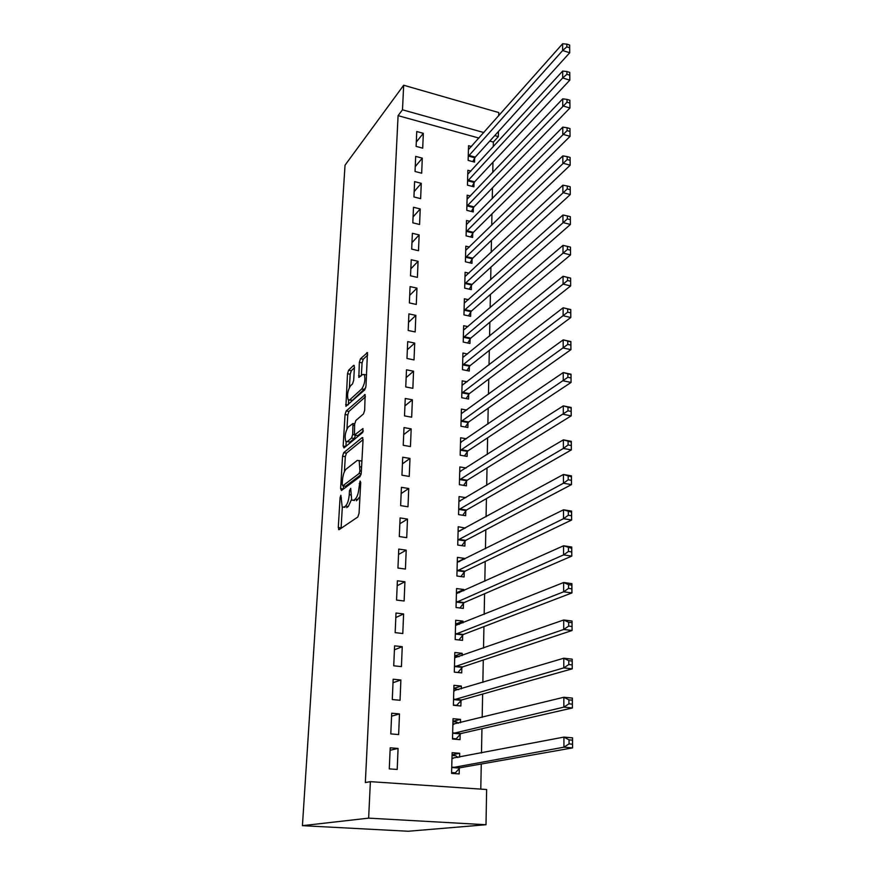<?xml version="1.0" encoding="UTF-8"?>
<svg xmlns="http://www.w3.org/2000/svg" width="875" height="875" viewBox="0 0 875 875"><rect width="100%" height="100%" fill="white"/><g stroke="black" fill="none" stroke-linecap="round" stroke-linejoin="round"><path stroke-width="1.31" d="M340.878 495.272L340.069 497.733L338.286 527.494L339.117 529.648L357.82 516.994L359.056 513.341L360.73 482.508L360.095 481.053L359.012 487.561C358.498 493.303 357.197 497.197 355.108 499.22L353.522 500.347L351.684 500.052L350.711 488.348L349.475 490.798L349.256 494.692C348.731 500.336 347.463 504.142 345.45 506.111L343.93 507.194L342.191 506.909L340.878 495.272M354.452 367.03L353.609 365.378L348.633 370.191L347.506 373.723L345.909 406.306L364.777 389.812L365.98 386.138L367.456 352.603L360.511 358.706L359.341 362.337L358.837 377.431L362.578 374.522L364.252 374.511C365.575 379.356 364.744 384.158 361.769 388.927L349.738 399.853L348.184 399.831C346.916 395.128 347.714 390.425 350.569 385.722L352.527 383.895L353.686 380.319L354.452 367.03M398.081 115.653L365.345 782.556L370.377 781.648L486.631 789.513L485.997 824.731L408.22 831.25L302.433 825.672L345.034 165.189L403.67 85.236L402.489 109.812L398.081 115.653L478.964 138.075M370.377 781.648L368.638 818.136L302.433 825.672M343.711 452.681L342.562 456.192L340.627 488.523L341.447 490.536L360.019 476.634L361.255 472.97L363.07 439.523L362.163 437.587L343.711 452.681L346.456 453.141L345.308 456.652L344.411 471.702M343.164 446.042L345.056 414.477L346.205 410.955L365.148 394.614L364.667 410.277L363.453 413.952L355.852 420.492L354.67 424.102L354.43 435.105L362.961 428.531L362.742 432.436L343.995 447.934L343.164 446.042L345.745 446.48M422.297 158.145L415.68 156.384L415.034 171.478L421.684 173.217L422.297 158.145L415.242 166.611M470.969 171.084L467.863 170.253L467.458 185.161L473.889 186.845L473.998 182.82M420.219 208.928L413.492 207.255L412.825 222.819L419.584 224.47L420.219 208.928L413.077 216.923M469.941 221.342L466.506 220.489L466.091 235.856L472.62 237.453L472.73 233.297M418.064 261.319L411.228 259.733L410.539 275.8L417.408 277.364L418.064 261.319L410.845 268.811M468.945 273.175L465.106 272.278L464.68 288.127L471.319 289.647L471.417 285.359M415.844 315.383L408.898 313.884L408.188 330.477L415.166 331.942L415.844 315.383L408.537 322.328M467.994 326.637L463.663 325.697L463.214 342.059L469.963 343.481L470.072 339.062M413.558 371.219L406.492 369.819L405.748 386.947L412.858 388.314L413.558 371.219L406.153 377.573M467.13 381.817L462.175 380.833L461.716 397.72L468.573 399.044L468.683 394.483M411.184 428.881L403.998 427.591L403.233 445.298L410.462 446.556L411.184 428.881L403.692 434.613M466.397 438.802L460.633 437.762L460.163 455.208L467.13 456.422L467.25 451.708M408.745 488.502L401.428 487.32L400.63 505.63L407.991 506.778L408.745 488.502L401.155 493.555M465.883 497.678L459.047 496.584L458.555 514.609L465.642 515.703L465.773 510.836M406.208 550.145L398.759 549.095L397.95 568.05L405.431 569.056L406.208 550.145L398.53 554.477M464.559 559.147L464.581 558.392L457.395 557.375L456.892 576.012L464.111 576.986L464.242 571.955M403.594 613.944L396.003 613.025L395.161 632.647L402.795 633.522L403.594 613.944L395.817 617.498M462.962 622.88L463.006 621.141L455.7 620.255L455.175 639.538L462.525 640.38L462.656 635.163M400.881 680.006L393.159 679.23L392.284 699.552L400.05 700.273L400.881 680.006L393.006 682.719M461.311 688.866L461.377 686.066L453.939 685.311L453.403 705.283L460.873 705.983L461.016 700.591M398.07 748.442L390.195 747.819L389.288 768.884L397.206 769.453L398.07 748.442L390.097 750.269M459.594 757.225L459.692 753.277L452.123 752.686L451.566 773.369L459.178 773.916L459.309 768.327M493.27 146.759L493.358 142.067L489.781 141.072M480.78 789.119L481.272 764.006M481.48 753.003L481.95 728.711M482.169 717.391L482.628 694.061M482.858 682.423L483.284 660.034M483.525 648.091L483.941 626.598M484.181 614.37L484.575 593.764M484.816 581.252L485.209 561.488M485.45 548.723L485.822 529.769M486.073 516.753L486.423 498.597M486.686 485.341L487.025 467.95M487.287 454.464L487.605 437.828M487.878 424.113L488.184 408.198M488.458 394.275L488.753 379.061M489.027 364.93L489.311 350.405M489.584 336.077L489.858 322.208M490.142 307.694L490.394 294.47M490.678 279.781L490.93 267.181M491.214 252.317L491.444 240.319M491.739 225.291L491.958 213.872M492.253 198.691L492.472 187.852M492.767 172.517L492.964 162.236M460.458 722.739L460.545 719.381L453.042 718.703L452.484 739.025L460.031 739.648L460.173 734.158M399.492 713.913L391.694 713.213L390.797 733.906L398.639 734.552L399.492 713.913L391.562 716.198M462.142 655.583L462.197 653.319L454.825 652.498L454.3 672.12L461.705 672.897L461.836 667.592M402.248 646.68L394.592 645.837L393.739 665.798L401.428 666.608L402.248 646.68L394.417 649.83M463.761 590.745L463.794 589.498L456.553 588.547L456.039 607.502L463.323 608.42L463.455 603.291M404.917 581.777L397.392 580.781L396.561 600.064L404.13 601.005L404.917 581.777L397.184 585.725M465.336 528.084L458.227 526.728L457.734 545.059L464.888 546.087L465.008 541.144M407.488 519.061L400.105 517.945L399.306 536.572L406.722 537.655L407.488 519.061L399.853 523.764M466.102 468.005L459.845 466.933L459.364 484.663L466.397 485.822L466.517 481.031M409.981 458.445L402.719 457.209L401.942 475.213L409.238 476.416L409.981 458.445L402.434 463.837M466.747 410.08L461.409 409.073L460.939 426.234L467.863 427.503L467.972 422.866M412.388 399.809L405.256 398.464L404.502 415.887L411.666 417.2L412.388 399.809L404.939 405.858M467.556 354.003L462.919 353.052L462.47 369.666L469.273 371.044L469.383 366.548M414.706 343.077L407.706 341.622L406.973 358.488L414.017 359.898L414.706 343.077L407.356 349.727M468.464 299.698L464.384 298.78L463.958 314.88L470.641 316.345L470.75 312.003M416.97 288.137L410.069 286.595L409.369 302.914L416.292 304.434L416.97 288.137L409.697 295.356M469.438 247.056L465.806 246.181L465.391 261.789L471.975 263.353L472.084 259.131M419.147 234.916L412.366 233.286L411.688 249.102L418.502 250.709L419.147 234.916L411.961 242.67M470.455 196.022L467.184 195.18L466.78 210.317L473.266 211.958L473.364 207.867M421.269 183.334L414.597 181.617L413.941 196.952L420.634 198.647L421.269 183.334L414.17 191.581M471.483 146.508L468.53 145.698L468.125 160.387L474.512 162.105L474.611 158.134M423.325 133.328L416.752 131.523L416.117 146.388L422.713 148.17L423.325 133.328L416.303 142.023M498.433 131.502L498.345 136.598L494.736 135.592M483.864 132.552L402.489 109.812M403.67 85.236L498.772 112.558L498.717 115.806M493.358 142.067L498.345 136.598M368.638 818.136L485.997 824.731M459.692 753.277L452.058 754.797M460.545 719.381L452.966 721.284M461.377 686.066L453.862 688.341M462.197 653.319L454.902 655.9M463.006 621.141L456.192 623.886M463.794 589.498L457.363 592.408M464.581 558.392L458.456 561.455M465.347 527.8L459.473 531.005M345.002 507.358L343.93 507.194M351.444 499.658L348.261 506.538L346.73 507.62M354.539 500.5L353.522 500.347M359.953 496.738L356.377 500.784M342.322 507.073L341.075 528.325M363.07 439.644L346.456 453.141M343.569 485.964L343.383 489.092M342.202 484.422L342.781 485.833L359.067 473.528L359.92 470.969L359.188 460.633L357.273 460.414L346.161 469.098C344.181 471.155 342.945 474.928 342.431 480.419L342.202 484.422M345.177 486.227L342.781 485.833L345.177 486.227M360.981 474.688L345.559 486.27M361.9 460.95L360.205 460.797M345.909 446.348L346.183 441.788M346.948 428.859L347.769 414.969L345.056 414.477M365.4 396.812L348.917 411.447L347.769 414.969M354.955 435.192L357.798 435.63L363.431 430.97M348.184 427.077C345.264 431.747 344.477 436.527 345.811 441.438L347.331 441.558L351.542 438.047L352.713 434.459L352.964 423.511L348.184 427.077M347.167 441.678L350.077 442.028L347.331 441.558M355.458 435.28L354.309 438.528L350.077 442.028M349.464 400.072L352.45 400.356L349.738 399.853M365.739 387.756L352.45 400.356M366.603 374.686L365.662 374.784M367.675 354.988L363.245 359.253L362.075 362.873L361.353 375.648M354.419 367.73L351.312 370.705L350.175 374.238L349.398 387.45M348.644 400.203L348.381 404.6M452.058 773.402L455.317 772.844L460.064 767.747L572.567 747.906L563.938 747.184L563.916 737.089L451.97 758.242M451.577 772.581L455.317 772.844M452.047 755.464L455.766 755.759L457.964 757.531M569.045 739.856L563.916 737.089L572.523 737.844L572.567 747.906L572.491 740.163L569.045 739.856L569.056 743.903L572.513 744.198M451.708 767.769L563.938 747.184L569.056 743.903M572.523 737.844L572.491 740.163M454.519 739.189L456.203 738.817L460.906 733.545L572.403 707.962L563.861 707.131L563.839 697.255L452.889 724.161M452.506 738.5L456.203 738.817M452.955 721.689L456.641 722.017L458.314 723.264M568.914 699.858L563.839 697.255L572.359 698.097L572.403 707.962L572.327 700.197L568.914 699.858L568.925 703.817L572.348 704.156M452.637 733.523L563.861 707.131L568.925 703.817M572.359 698.097L572.327 700.197M456.389 705.556L461.748 699.945L572.239 668.828L563.784 667.898L563.773 658.219L453.797 690.681M453.403 705.02L457.078 705.37M453.852 688.505L458.664 689.653M568.783 660.68L563.773 658.219L572.195 659.17L572.239 668.828L572.173 661.052L568.783 660.68L568.805 664.562L572.184 664.934M453.545 699.869L563.784 667.898L568.805 664.562M572.195 659.17L572.173 661.052M454.3 672.12L457.931 672.503L462.569 666.925L572.086 630.492L563.719 629.475L563.697 619.981L454.683 657.77M454.738 655.878L459.014 656.688M568.662 622.289L563.697 619.981L572.042 621.031L572.086 630.492L572.009 622.705L568.662 622.289L568.673 626.095L572.031 626.511M454.442 666.805L563.719 629.475L568.673 626.095M572.042 621.031L572.009 622.705M455.602 623.82L459.342 624.334M568.542 584.675L568.553 588.405L571.878 588.853L571.856 585.134L568.542 584.675L563.631 582.509L571.889 583.647L571.933 592.922L563.642 591.806L563.631 582.509L455.558 625.439M458.948 639.964L463.378 634.473L571.933 592.922L571.878 588.853M455.317 634.309L563.642 591.806L568.553 588.405M571.889 583.647L571.856 585.134M456.455 592.288L459.462 592.681M568.422 547.816L568.433 551.469L571.725 551.95L571.714 548.308L563.555 545.781L571.736 547.017L571.78 556.106L563.577 554.903L563.555 545.781L456.422 593.644M459.933 607.994L464.166 602.569L571.78 556.106L571.725 551.95M456.181 602.372L563.577 554.903L568.433 551.469M571.736 547.017L571.714 548.308M457.297 561.291L459.616 561.619M568.312 511.678L568.323 515.255L571.572 515.78L571.561 512.203L563.489 509.786L571.594 511.087L571.627 520.002L563.511 518.711L563.489 509.786L457.264 562.384M460.884 576.559L464.953 571.211L571.627 520.002L571.572 515.78M457.034 570.97L563.511 518.711L568.323 515.255M571.594 511.087L571.561 512.203M458.117 530.808L459.878 531.07M568.192 476.241L568.214 479.762L571.43 480.309L571.419 476.798L563.423 474.48L571.452 475.869L571.484 484.608L563.445 483.241L563.423 474.48L458.095 531.65M461.814 545.65L465.719 540.367L571.484 484.608L571.43 480.309M457.866 540.094L563.445 483.241L568.214 479.762M571.452 475.869L571.419 476.798M458.927 500.817L460.239 501.025M568.083 441.503L568.094 444.948L571.288 445.528L571.277 442.094L563.358 439.852L571.309 441.328L571.342 449.903L563.38 448.448L563.358 439.852L458.916 501.43M462.722 515.255L466.473 510.048L571.342 449.903L571.288 445.528M458.686 509.731L563.38 448.448L568.094 444.948M571.309 441.328L571.277 442.094M459.725 471.33L460.655 471.483M567.973 407.422L567.984 410.802L571.145 411.414L571.134 408.034L563.292 405.891L571.167 407.444L571.2 415.855L563.314 414.323L563.292 405.891L459.714 471.702M463.597 485.363L467.217 480.222L571.2 415.855L571.145 411.414M459.495 479.861L567.984 410.802M571.167 407.444L571.134 408.034M460.513 442.312L461.103 442.411M567.875 373.986L567.886 377.3L571.014 377.945L571.003 374.631L563.238 372.575L571.025 374.194L571.069 382.441L563.248 380.844L563.238 372.575L460.502 442.455M464.461 455.962L467.939 450.877L571.069 382.441L571.014 377.945M460.294 450.483L567.886 377.3M567.766 341.184L567.777 344.433L570.872 345.111L570.861 341.863L563.172 339.883L570.894 341.567L570.927 349.661L563.194 347.998L563.172 339.883L461.278 413.689M465.292 427.033L468.661 422.012L570.927 349.661L570.872 345.111M461.07 421.586L567.777 344.433M567.667 308.984L567.678 312.178L570.741 312.878L570.73 309.695L563.117 307.792L570.763 309.542L570.795 317.494L563.128 315.755L563.117 307.792L462.044 385.372M466.113 398.573L469.372 393.608L570.795 317.494L570.741 312.878M461.836 393.148L567.678 312.178M567.558 277.386L567.569 280.525L570.62 281.247L570.598 278.119L563.052 276.292L570.631 278.108L570.664 285.917L563.073 284.113L563.052 276.292L462.798 357.514M466.911 370.562L470.061 365.652L570.664 285.917L570.62 281.247M462.591 365.17L567.569 280.525M570.478 247.122L567.459 246.367L567.47 249.441L570.489 250.195L570.478 247.122L570.544 254.909L563.008 253.05L562.997 245.372L463.542 330.105M467.698 343L470.75 338.144L570.544 254.909L570.489 250.195M463.334 337.63L567.47 249.441M562.997 245.372L567.459 246.367M570.347 216.683L567.361 215.906L567.372 218.925L570.369 219.702L570.347 216.683L570.413 224.47L562.953 222.545L562.942 215.009L464.275 303.111M468.464 315.875L471.417 311.073L570.413 224.47L570.369 219.702M464.067 310.527L567.372 218.925M562.942 215.009L567.361 215.906M570.227 186.791L567.273 185.992L567.273 188.956L570.238 189.755L570.227 186.791L570.292 194.567L562.898 192.598L562.887 185.194L464.986 276.544M469.219 289.166L472.084 284.408L570.292 194.567L570.238 189.755M464.789 283.839L567.273 188.956M562.887 185.194L567.273 185.992M570.106 157.434L567.175 156.614L567.186 159.523L570.117 160.344L570.106 157.434L570.172 165.2L562.844 163.166L562.833 155.892L465.697 250.381M469.952 262.872L472.741 258.169L570.172 165.2L570.117 160.344M465.5 257.567L567.186 159.523M562.833 155.892L567.175 156.614M569.986 128.592L567.087 127.75L567.087 130.616L569.997 131.447L569.986 128.592L570.052 136.347L562.789 134.269L562.778 127.116L466.397 224.623M470.673 236.983L473.386 232.323L570.052 136.347L569.997 131.447M466.2 231.7L567.087 130.616M562.778 127.116L567.087 127.75M569.877 100.253L566.989 99.389L567 102.2L569.887 103.064L569.877 100.253L569.942 107.997L562.734 105.864L562.723 98.842L467.075 199.248M471.373 211.477L474.02 206.872L569.942 107.997L569.887 103.064M466.889 206.216L567 102.2M562.723 98.842L566.989 99.389M569.756 72.406L566.902 71.52L566.913 74.288L569.767 75.162L569.756 72.406L569.822 80.139L562.68 77.963L562.669 71.061L467.753 174.267M472.073 186.364L474.644 181.803L569.822 80.139L569.767 75.162M467.567 181.125L562.68 77.963L566.913 74.288M562.669 71.061L566.902 71.52M569.647 45.03L566.814 44.133L566.825 46.856L569.658 47.742L569.647 45.03L569.712 52.752L562.636 50.531L562.625 43.75L468.42 149.647M472.752 161.634L475.256 157.117L569.712 52.752L569.658 47.742M468.234 156.417L562.636 50.531L566.825 46.856M562.625 43.75L566.814 44.133M341.392 497.941L340.069 497.733M360.664 483.842L359.231 483.613M350.853 491.017L349.475 490.798M348.261 506.538L345.45 506.111M350.656 494.911L349.256 494.692M357.962 499.658L355.108 499.22M360.445 487.791L359.012 487.561M341.086 527.898L338.286 527.494M362.819 437.708L362.163 437.587M343.394 488.95L340.627 488.523M345.308 456.652L342.562 456.192M361.156 473.867L359.067 473.528M361.342 471.198L359.92 470.969M361.572 467.075L360.15 466.834M348.917 411.447L346.205 410.955M365.214 394.723L364.514 394.592M357.798 435.63L355.02 435.148M354.309 438.528L351.542 438.047M354.255 434.733L352.713 434.459M354.583 425.556L353.237 425.316M364.536 389.452L361.769 388.927M360.828 376.152L358.586 375.714M362.075 362.873L359.341 362.337M363.245 359.253L360.511 358.706M367.544 352.767L366.811 352.625M347.955 404.983L345.658 404.556M350.175 374.238L347.506 373.723M351.312 370.705L348.633 370.191M354.298 365.509L353.609 365.378M459.528 768.086L451.927 767.528M460.064 767.747L452.452 767.178M453.086 758.472L452.167 758.406M460.381 733.906L452.845 733.272M460.906 733.545L453.37 732.9M453.819 724.38L453.086 724.314M461.223 700.328L453.753 699.617M461.748 699.945L454.278 699.234M454.595 690.878L453.994 690.812M462.044 667.33L454.65 666.553M462.569 666.925L455.164 666.137M462.853 634.9L455.525 634.047M463.378 634.473L456.039 633.62M463.652 603.017L456.389 602.098M464.166 602.569L456.892 601.65M464.439 571.681L457.231 570.686M464.953 571.211L457.734 570.216M465.216 540.859L458.062 539.809M465.719 540.367L458.566 539.317M465.97 510.552L458.883 509.436M466.473 510.048L459.386 508.933M466.714 480.736L459.692 479.566M467.217 480.222L460.184 479.052M467.447 451.413L460.48 450.188M467.939 450.877L460.972 449.652M468.169 422.559L461.267 421.28M468.661 422.012L461.748 420.733M468.88 394.177L462.033 392.842M469.372 393.608L462.514 392.273M469.58 366.231L462.788 364.853M470.061 365.652L463.269 364.273M470.269 338.745L463.531 337.312M470.75 338.144L464.012 336.711M470.947 311.675L464.264 310.198M471.417 311.073L464.734 309.586M471.614 285.031L464.986 283.511M472.084 284.408L465.456 282.887M472.27 258.803L465.686 257.239M472.741 258.169L466.156 256.605M472.916 232.969L466.386 231.361M473.386 232.323L466.856 230.716M473.55 207.528L467.075 205.888M474.02 206.872L467.534 205.22M474.173 182.481L467.753 180.786M474.644 181.803L468.212 180.119M474.797 157.795L468.42 156.067M475.256 157.117L468.88 155.389M339.15 529.627L338.592 529.539M361.9 461.081L359.188 460.633M354.692 423.817L352.964 423.511M366.592 374.97L364.252 374.511"/></g></svg>
